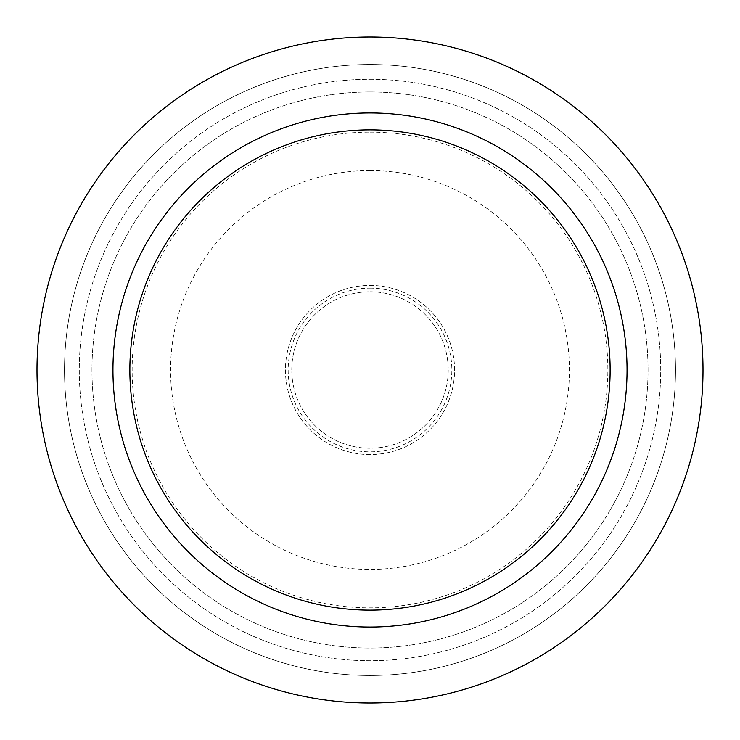 <?xml version="1.0" encoding="UTF-8"?>
<svg xmlns="http://www.w3.org/2000/svg" width="740" height="740" viewBox="0 0 740 740"><rect width="100%" height="100%" fill="white"/><g stroke="black" fill="none" stroke-linecap="round" stroke-linejoin="round"><path stroke-width="0.56" stroke-dasharray="3.7 2.78" d="M370 37A333 333 0 0 1 658.387 536.5A333 333 0 0 1 81.613 536.5A333 333 0 0 1 370 37A333 333 0 0 1 658.387 536.5A333 333 0 0 1 81.613 536.5A333 333 0 0 1 370 37A333 333 0 0 1 658.387 536.5A333 333 0 0 1 81.613 536.5A333 333 0 0 1 370 37M370 64.51A305.49 305.49 0 0 1 634.559 522.745A305.49 305.49 0 0 1 105.441 522.745A305.49 305.49 0 0 1 370 64.51A305.49 305.49 0 0 1 634.559 522.745A305.49 305.49 0 0 1 105.441 522.745A305.49 305.49 0 0 1 370 64.51M370 79.282A290.718 290.718 0 0 1 621.766 515.355A290.718 290.718 0 0 1 118.233 515.355A290.718 290.718 0 0 1 370 79.282A290.718 290.718 0 0 1 621.766 515.355A290.718 290.718 0 0 1 118.233 515.355A290.718 290.718 0 0 1 370 79.282M370 91.973A278.027 278.027 0 0 1 610.778 509.018A278.027 278.027 0 0 1 129.222 509.018A278.027 278.027 0 0 1 370 91.973A278.027 278.027 0 0 1 610.778 509.018A278.027 278.027 0 0 1 129.222 509.018A278.027 278.027 0 0 1 370 91.973M370 132.146A237.855 237.855 0 0 1 575.988 488.927A237.855 237.855 0 0 1 164.012 488.927A237.855 237.855 0 0 1 370 132.146M370 170.57A199.43 199.43 0 0 1 542.707 469.715A199.43 199.43 0 0 1 197.293 469.715A199.43 199.43 0 0 1 370 170.57M370 288.156A81.844 81.844 0 0 1 440.874 410.922A81.844 81.844 0 0 1 299.127 410.922A81.844 81.844 0 0 1 370 288.156M370 291.773A78.227 78.227 0 0 1 437.747 409.118A78.227 78.227 0 0 1 302.253 409.118A78.227 78.227 0 0 1 370 291.773A78.227 78.227 0 0 1 437.747 409.118A78.227 78.227 0 0 1 302.253 409.118A78.227 78.227 0 0 1 370 291.773M370 285.427A84.573 84.573 0 0 1 443.242 412.282A84.573 84.573 0 0 1 296.759 412.282A84.573 84.573 0 0 1 370 285.427A84.573 84.573 0 0 1 443.242 412.282A84.573 84.573 0 0 1 296.759 412.282A84.573 84.573 0 0 1 370 285.427"/><path stroke-width="1.11" d="M370 129.87A240.13 240.13 0 0 1 577.959 490.065A240.13 240.13 0 0 1 162.042 490.065A240.13 240.13 0 0 1 370 129.87M370 112.952A257.048 257.048 0 0 1 592.611 498.52A257.048 257.048 0 0 1 147.389 498.52A257.048 257.048 0 0 1 370 112.952M370 37A333 333 0 0 1 658.387 536.5A333 333 0 0 1 81.613 536.5A333 333 0 0 1 370 37"/></g></svg>
